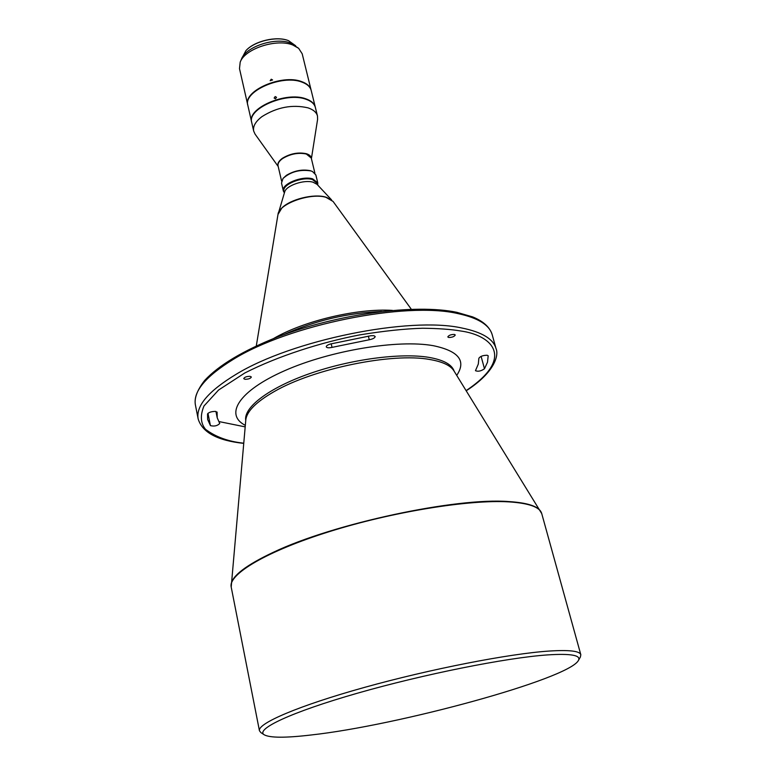 <?xml version="1.0" encoding="UTF-8"?>
<svg xmlns="http://www.w3.org/2000/svg" width="776" height="776" viewBox="0 0 776 776"><rect width="100%" height="100%" fill="white"/><g stroke="black" fill="none" stroke-linecap="round" stroke-linejoin="round"><path stroke-width="1.16" d="M250.105 376.341C246.603 376.37 244.479 377.126 243.732 378.62L244.993 379.289C248.485 379.251 250.6 378.494 251.356 377L250.105 376.341M454.397 334.437C450.885 334.466 448.693 335.31 447.81 336.949L448.693 337.482C452.195 337.444 454.377 336.609 455.26 334.97L454.397 334.437M488.24 355.941L487.192 355.243C482.973 355.311 480.199 356.32 478.87 358.289L478.297 364.089L475.465 370.695C478.094 371.772 481.091 371.122 484.476 368.755L487.512 362.179L488.191 355.767M217.164 412.415L215.505 411.416C211.46 411.445 208.802 412.308 207.531 413.986L207.619 419.409L210.432 425.617C214.292 426.577 217.396 425.869 219.734 423.492L217.212 417.779L217.086 412.037M369.269 339.762C372.994 338.986 374.963 337.899 375.177 336.493L373.799 335.668L370.88 335.727L330.712 343.933C327.763 344.777 326.279 345.747 326.25 346.853C326.861 347.89 328.791 348.065 332.031 347.376L369.269 339.762L368.377 336.124M578.372 660.541L580.38 657.049L580.826 654.74C579.788 651.006 569.196 649.774 549.039 651.064C509.221 653.702 430.428 669.028 364.545 687.381C298.527 705.743 257.419 723.484 259.436 730.72L260.862 732.583L264.228 734.804C269.961 737.918 285.529 737.986 310.943 735.008C398.001 725.473 568.178 679.194 578.372 660.541C581.36 655.274 571.049 653.392 547.449 654.915C506.418 657.738 423.298 674.315 357.241 693.259C291 712.213 255.003 729.314 264.228 734.804M278.642 212.343L284.656 192.021C285.975 185.629 304.046 179.372 313.087 182.224L317.064 184.358L331.536 199.839M331.158 199.597L325.639 197.065C313.63 193.505 290.214 199.335 281.892 207.949L278.875 211.955M284.355 193.049L283.958 191.342C281.61 184.775 302.126 176.23 312.447 179.557L317.384 183.437L317.801 185.144M284.278 192.739L283.356 191.003C280.941 184.242 302.058 175.444 312.689 178.878L317.772 182.874L317.724 184.834M283.356 191.003L281.513 183.049L283.007 178.47C290.515 171.768 299.769 169.246 310.769 170.895L312.466 171.506L315.851 174.939L317.772 182.874M283.191 178.257L286.412 175.327C294.259 170.662 302.233 169.11 310.313 170.691L312.214 171.389M278.196 166.481L255.061 134.122L253.684 131.096C252.782 126.343 255.537 121.512 261.958 116.623C276.993 107.166 292.358 104.246 308.033 107.854C313.368 109.658 316.511 112.384 317.481 116.012L317.597 119.339L311.409 158.634M253.684 131.096L251.744 122.54C246.913 108.737 286.101 91.646 305.938 99.25C311.263 101.084 314.416 103.838 315.386 107.495L317.481 116.012M251.696 122.327L247.854 105.449C242.975 91.384 281.94 74.215 301.748 82.043C307.063 83.934 310.216 86.737 311.205 90.472L315.328 107.292M251.647 122.113C246.816 108.3 285.995 91.219 305.831 98.824C311.166 100.657 314.309 103.412 315.279 107.078M274.132 98.048L275.461 98.785L276.537 97.31L275.208 96.554L274.132 98.048M247.816 105.235L239.493 68.618L240.201 62.119C244.828 48.752 276.566 38.315 292.717 44.969L298.644 48.306L302.194 53.796L311.147 90.258M247.757 105.022C242.878 90.957 281.834 73.788 301.641 81.616C306.957 83.507 310.119 86.32 311.098 90.055M240.201 62.119L241.423 59.209C245.788 46.628 275.509 36.85 290.68 43.117L298.644 48.306M270.174 80.694L272.57 79.967L271.251 79.21L270.174 80.694M241.724 58.539L245.856 50.721C254.353 41.157 276.605 35.89 288.488 40.643L295.675 45.784M288.488 40.643L288.245 40.556C276.469 35.842 254.45 41.05 246.05 50.518L245.856 50.721M454.144 371.209C451.981 364.536 443.571 359.928 428.895 357.367C400.688 352.634 350.451 359.288 309.614 373.625C268.7 387.951 243.383 407.449 245.749 420.476M245.313 425.355C224.206 414.597 238.727 390.832 284.782 370.647C330.566 350.393 398.156 339.277 433.328 345.698C458.703 350.995 466.502 360.889 456.725 375.38M541.338 512.548L540.775 511.442C537.419 505.991 526.729 502.702 508.697 501.568C456.201 497.348 333.37 523.596 273.307 552.308C246.041 565.161 231.966 575.947 231.073 584.648L231.064 585.89M541.745 513.634L453.902 370.812C450.536 365.428 442.475 361.655 429.739 359.492C392.472 352.469 313.727 368.581 274.209 391.57C256.187 401.91 246.71 411.387 245.788 420.01L231.2 587.044C228.134 574.279 266.605 551.222 329.713 531.512C392.675 511.782 469.073 499.453 508.813 501.868C528.951 503.168 539.921 507.097 541.745 513.634L580.826 654.74M198.152 418.914L195.406 404.936C192.981 391.628 205.543 376.486 233.072 359.501C288.769 324.766 405.712 301.233 458.063 313.62C478.094 317.918 489.472 324.979 492.207 334.776L496.01 348.502C493.342 338.937 481.993 332.109 461.943 328.025C409.573 316.239 292.174 339.975 236.156 374.274C208.463 391.046 195.794 405.926 198.152 418.914C202.264 432.416 217.455 440.574 243.703 443.377M281.892 207.949L277.983 214.477C278.603 203.933 310.342 192.477 325.949 197.308L333.079 201.45L411.319 309.255M281.581 181.07L278.06 165.889C277.614 163.513 279.098 161.088 282.512 158.605C290.311 153.9 298.246 152.368 306.316 154.017L311.263 158.042L314.91 173.194M278.147 166.248C277.207 163.707 278.623 161.059 282.396 158.294C290.224 153.57 298.188 152.038 306.277 153.687C309.469 154.676 311.157 156.248 311.351 158.401M243.722 443.183C228.348 441.573 215.612 436.936 205.504 429.293C200.557 423.201 200.053 415.432 203.991 405.974L218.57 390.037L244.818 372.975C278.264 355.961 321.022 342.371 359.511 334.922C383.79 330.983 404.8 328.762 422.522 328.248C438.197 328.403 450.963 329.315 460.808 331.003C490.616 335.057 516.593 356.834 466.124 390.609M481.101 356.368L484.476 368.755M207.978 413.317L210.432 425.617M332.031 347.376L331.197 343.807M219.365 421.649L245.177 426.868M283.841 334.621C314.949 320.585 347.541 312.883 381.637 311.496M311.962 171.283L312.466 171.506M217.212 417.779L215.941 411.474M496.01 348.502C498.958 354.865 495.243 372.043 466.23 390.774M231.2 587.044L259.436 730.72M195.406 404.936C194.446 400.173 195.484 392.161 204.728 380.376C218.91 365.127 243.131 350.674 277.401 337.017C337.337 313.931 415.286 303.571 456.831 312.321L472.671 316.909C483.429 321.312 489.937 327.268 492.207 334.776M273.685 338.462C303.891 320.827 357.542 308.14 392.433 310.39M277.983 214.477L256.303 345.892M326.667 197.366L333.079 201.45"/></g></svg>
